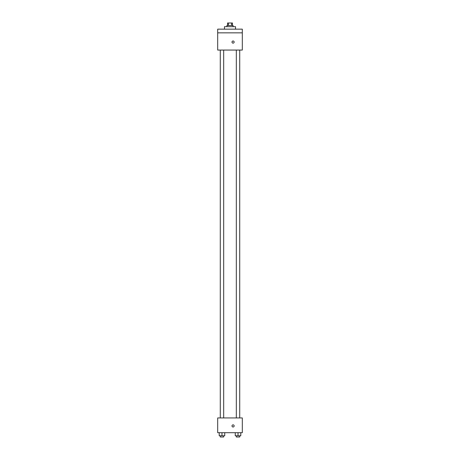 <?xml version="1.0" encoding="UTF-8"?>
<svg xmlns="http://www.w3.org/2000/svg" width="460" height="460" viewBox="0 0 460 460"><rect width="100%" height="100%" fill="white"/><g stroke="black" fill="none" stroke-linecap="round" stroke-linejoin="round"><path stroke-width="0.69" d="M228.424 25.461L228.424 23L227.539 23L227.539 25.461M228.424 23L232.461 23L232.461 25.461M231.575 25.461L231.575 23M226.924 26.691L226.924 25.461L233.076 25.461L233.076 26.691M235.537 29.152L235.537 26.691L224.463 26.691L224.463 29.152M217.695 29.152L242.305 29.152L242.305 32.844L217.695 32.844L217.695 29.152M242.305 32.844L242.305 50.065L217.695 50.065L217.695 32.844M233.076 43.148A1.075 1.075 0 0 1 232.145 41.532A1.075 1.075 0 0 1 234.008 41.532A1.075 1.075 0 0 1 233.076 43.148M217.695 417.933L242.305 417.933L242.305 432.693L217.695 432.693L217.695 417.933M233.076 427.006A1.075 1.075 0 0 1 232.145 425.391A1.075 1.075 0 0 1 234.008 425.391A1.075 1.075 0 0 1 233.076 427.006M235.255 432.693L235.255 435.769L240.787 435.769L240.787 432.693L240.787 435.769M238.021 435.769L238.021 432.693M239.717 435.769L239.717 437L236.325 437L236.325 435.769M219.213 432.693L219.213 435.769L224.744 435.769L224.744 432.693L224.744 435.769M221.979 435.769L221.979 432.693M223.675 435.769L223.675 437L220.282 437L220.282 435.769M236.325 50.065L236.325 417.933M239.717 50.065L239.717 417.933M223.675 417.933L223.675 50.065M220.282 417.933L220.282 50.065"/></g></svg>
